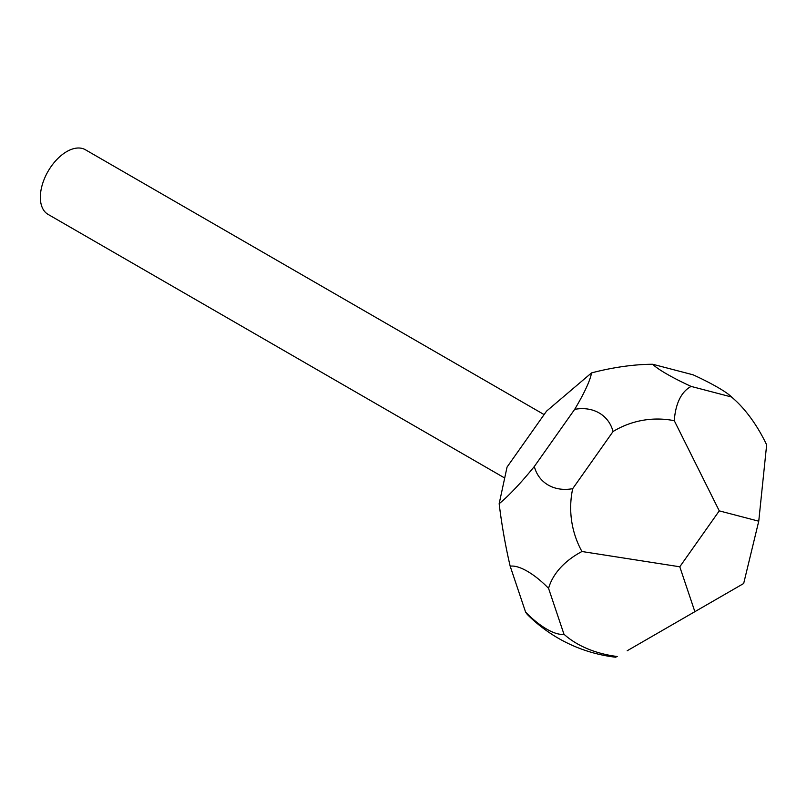 <?xml version="1.0" encoding="UTF-8"?>
<svg xmlns="http://www.w3.org/2000/svg" width="807" height="807" viewBox="0 0 807 807"><rect width="100%" height="100%" fill="white"/><g stroke="black" fill="none" stroke-linecap="round" stroke-linejoin="round"><path stroke-width="1.21" d="M504.698 478.016L48.077 214.39A37.324 21.547 -60 0 1 48.077 171.296A37.324 21.547 -60 0 1 85.401 149.749L544.11 414.586M627.17 650.765L743.671 583.501L758.751 521.191L719.269 510.861L674.299 420.719A88.861 44.304 -113.7 0 1 691.155 386.422L731.495 396.983A44.496 5.679 24.8 0 0 729.921 395.48A44.496 5.679 24.8 0 0 693.112 374.821L652.772 364.27A44.496 5.679 24.8 0 0 691.155 386.422M615.923 657.251A149.275 149.275 0 0 1 527.798 614.944A88.861 12.983 -99.6 0 1 525.589 612.069A44.496 16.493 -133.6 0 0 563.972 634.231L548.568 588.374A44.496 16.493 -133.6 0 0 510.185 566.211A88.861 12.983 -99.6 0 1 499.16 503.709A88.861 14.395 -53.6 0 0 534.325 466.496A44.496 35.881 -44.7 0 0 572.708 488.659L613.048 431.523A44.496 35.881 -44.7 0 0 599.137 412.962A44.496 35.881 -44.7 0 0 574.665 409.361A88.861 14.395 -53.6 0 0 591.511 372.915A88.861 28.255 -12.6 0 1 652.772 364.27M534.325 466.496L574.665 409.361M525.589 612.069L510.185 566.211M731.495 396.983A88.861 44.304 -113.7 0 1 737.144 402.078A88.861 44.304 -113.7 0 1 766.65 444.879L758.751 521.191M719.269 510.861L679.787 566.786L581.948 551.514A88.861 86.954 -92.4 0 1 572.708 488.659M613.048 431.523A88.861 86.954 -92.4 0 1 674.299 420.719M617.224 656.505A88.861 59.567 -1.9 0 1 563.972 634.231M679.787 566.786L694.867 611.676M548.568 588.374A88.861 59.567 -1.9 0 1 581.948 551.514M499.16 503.709L507.058 467.061L546.541 411.146L591.511 372.915M737.144 402.078A149.275 149.275 0 0 0 729.921 395.48"/></g></svg>
